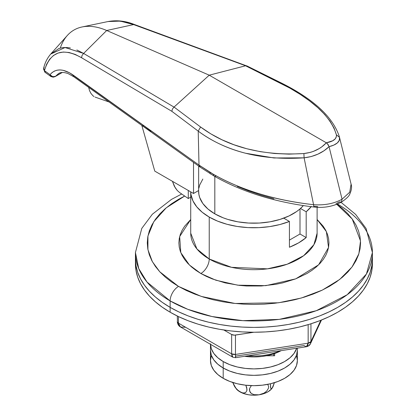 <?xml version="1.0" encoding="UTF-8"?>
<svg xmlns="http://www.w3.org/2000/svg" width="416" height="416" viewBox="0 0 416 416"><rect width="100%" height="100%" fill="white"/><g stroke="black" fill="none" stroke-linecap="round" stroke-linejoin="round"><path stroke-width="0.62" d="M62.353 72.446L55.078 76.648A3.952 2.283 -120 0 0 55.442 76.336L52.79 76.658L50.315 75.057A3.952 3.281 38.2 0 0 55.442 76.336L62.166 72.457L55.442 76.336A3.952 2.283 60 0 1 55.078 76.648L53.102 77.178L50.804 76.44A3.952 2.512 -54.4 0 1 50.029 74.656L52.062 72.576L54.418 71.079L57.06 70.19L59.946 69.919L63.04 70.273L69.628 72.826L198.999 165.079L198.219 131.139L171.844 111.311L81.557 57.73L75.192 54.408L69.108 52.51L63.378 52.042L58.131 53.035L53.524 55.448L49.629 59.259L46.582 64.329L44.408 70.642L50.029 74.656A3.952 3.281 38.2 0 0 50.315 75.057A3.952 2.283 120 0 0 51.126 76.648L50.029 74.656L50.981 76.549M214.817 176.462L214.817 213.85A55.297 31.923 0 0 0 303.337 205.598L299.894 209.014L296.66 211.526L288.995 215.951L279.984 219.43L269.968 221.827L259.34 223.044L248.498 223.044L237.869 221.827L227.854 219.43L223.2 217.818L214.817 213.85L214.817 176.462M88.748 87.672L89.539 90.662L88.748 87.672M91.036 93.538L89.539 90.662L91.036 93.538L92.997 95.81L91.036 93.538M94.042 96.595L92.997 95.81L94.042 96.595M95.082 97.1L109.054 101.977L95.082 97.1M175.219 187.793L172.416 181.262L174.314 186.238L177.304 190.528L175.219 187.793M179.598 192.551L177.304 190.528L179.598 192.551L188.287 198.531L190.726 197.127L188.287 198.531L188.287 190.471L188.287 198.531L179.598 192.551M154.773 171.122L193.518 193.487L198.645 190.528L193.518 193.487L193.518 162.386L193.518 193.487L154.773 171.122L141.82 125.408L154.773 171.122M143.686 125.819L142.407 125.741M237.338 186.441L248.955 191.064L261.196 195.208L273.905 198.817M314.34 206.315L317.72 206.586M336.856 203.242L339.414 201.937L341.411 202.119L342.061 199.222L349.716 192.208L351.088 184.153M198.645 166.052L198.645 190.528L198.645 166.052M198.624 191.277A55.297 31.923 0 0 0 214.817 213.85L207.943 209.014L202.831 203.492L199.685 197.501L198.89 194.407L198.624 190.538M329.061 146.676C336.601 144.773 340.085 141.679 339.513 137.389L351.099 184.184L339.513 137.389L339.284 140.332L337.334 142.932L333.84 145.08L329.061 146.676L342.061 199.222C333.986 203.648 324.485 205.473 313.565 204.698L304.106 157.83L311.163 156.567L317.886 154.159L323.95 150.79L329.061 146.676L342.061 199.222C333.986 203.648 324.485 205.473 313.565 204.698L313.565 204.698C293.431 202.394 275.34 198.749 259.298 193.752C242.081 188.469 226.756 181.958 213.32 174.236L198.999 165.079L198.219 131.139C211.552 141.112 227.334 148.481 245.57 153.244L273.983 157.966L304.106 157.83L313.565 204.698C274.622 200.247 241.207 190.091 213.32 174.236L209.919 172.24A3.952 2.33 121.2 0 0 210.73 174.06A3.952 2.33 -58.8 0 1 209.919 172.24L199.753 165.615A3.952 2.496 125.2 0 0 200.538 167.404A3.952 2.496 -54.8 0 1 199.753 165.615L198.999 165.079L199.774 166.858L198.999 165.079L73.029 74.984A3.952 2.512 125.6 0 0 73.809 76.768A3.952 2.512 -54.4 0 1 73.029 74.984C63.274 68.396 55.604 68.286 50.029 74.656L44.408 70.642C50.352 51.532 62.733 47.226 81.557 57.73L171.844 111.311L198.219 131.139C226.132 151.726 261.43 160.623 304.106 157.83C314.148 156.65 322.468 152.932 329.061 146.676L328.026 144.414L326.347 142.797L321.87 146.791L319.275 148.528L313.482 151.356L310.362 152.386L303.898 153.546L288.995 154.133L274.477 153.488L260.333 151.668L246.745 148.725L233.948 144.747L221.91 139.76L210.735 133.817L200.58 127L174.054 107.063L209.232 75.182L326.347 142.797L332.722 140.764L335.384 138.71L336.482 136.183L336.388 134.789L334.043 128.05L330.086 121.238L324.652 114.442L317.803 107.656L309.587 100.916L300.253 94.396L289.864 88.109L245.565 65.78L209.232 75.182L106.694 30.493L83.621 53.435L174.018 107.094L209.232 75.182L106.694 30.493L83.616 53.44L76.861 49.967M58.604 73.523L55.442 76.336L58.672 73.486C59.28 73.258 61.168 71.282 68.042 73.544L73.809 76.768L141.887 125.455M60.258 48.168L60.258 48.168A78.993 45.604 60 0 1 82.066 26.967A78.993 45.604 60 0 1 106.694 30.493L133.609 24.58L245.601 65.77L209.232 75.182L326.347 142.797C320.632 148.897 313.149 152.48 303.898 153.546L304.106 157.83L303.898 153.546C262.194 155.974 227.755 147.129 200.58 127L198.219 131.139L200.58 127L174.054 107.063L172.422 109.028L171.844 111.311L172.422 109.028L174.018 107.094L83.616 53.44L82.061 55.401L81.557 57.73L82.061 55.401L83.621 53.435L65.062 47.528L50.69 54.08M70.392 48.001C65.79 47.211 61.901 47.424 58.729 48.63L50.684 54.085L67.309 35.49A78.993 45.604 60 0 1 106.694 30.493L133.598 24.58L125.32 21.991L117.385 20.862L108.04 21.544L120.234 21.107L133.609 24.58L245.601 65.77L278.424 82.056C311.579 98.582 330.902 116.158 336.388 134.789C336.856 138.793 333.512 141.461 326.347 142.797M202.831 179.057L199.685 185.047L198.89 188.146M273.666 353.886L273.666 355.784L273.666 353.886M150.852 131.472L141.82 125.408L200.533 167.398L214.136 176.072A3.952 2.278 -60.1 0 1 213.32 174.236A3.952 2.278 119.9 0 0 214.136 176.072C242.252 192.046 275.496 202.363 313.877 207.012L313.565 204.698L313.867 207.007C323.726 208.177 332.894 206.549 341.385 202.134C346.507 198.676 349.336 195.91 349.872 193.83C351.572 190.065 351.983 186.852 351.099 184.184M339.513 137.389L336.388 134.789L339.513 137.389M327.267 143.515L329.051 146.645M216.107 175.869A3.952 2.278 -60.1 0 1 214.136 176.072M279.464 82.077L278.424 82.056M246.948 66.004L134.581 24.565M43.644 68.281A3.952 2.86 13.9 0 0 44.408 70.642L43.597 68.931L44.158 67.319M135.008 24.83L133.609 24.58L135.008 24.83M50.684 54.085C47.19 58.235 44.845 62.962 43.649 68.26L45.344 72.53L44.408 70.642A3.952 2.512 125.6 0 0 45.188 72.42L50.804 76.44M280.524 350.74A43.446 25.085 180 0 1 248.05 355.763A43.446 25.085 0 0 0 280.524 350.74M244.608 356.299A39.494 22.802 0 0 0 281.169 350.641L275.86 353.096L269.032 355.202L261.622 356.502L253.916 356.938L244.608 356.299M336.04 203.596L352.238 219.034L360.506 240.921L358.873 253.765L352.056 266.963L339.685 279.458L322.291 290.118L301.262 298.038L278.522 302.78L235.102 303.477L201.318 296.431L178.511 286.406A11.851 6.843 120 0 0 170.134 300.919L187.793 309.312L211.916 316.514L242.939 320.663L279.261 319.374L316.274 310.716L347.214 294.72L366.423 274.014L372.403 252.548A118.487 68.406 180 0 1 299.26 315.749A118.487 68.406 180 0 1 170.134 300.919L170.134 307.367A118.487 68.406 0 0 0 299.26 322.197A118.487 68.406 0 0 0 372.403 258.996A118.487 68.406 0 0 0 372.273 255.772A118.487 68.406 180 0 1 372.403 258.996A118.487 68.406 180 0 1 299.26 322.197A118.487 68.406 180 0 1 170.134 307.367L178.75 311.875L188.089 315.879L198.063 319.327L208.572 322.197L219.523 324.459L230.802 326.092L242.304 327.075L253.916 327.408L265.533 327.075L277.035 326.092L288.314 324.459L299.26 322.197L309.774 319.327L319.748 315.879L329.087 311.875L337.704 307.367L345.509 302.396L352.435 297.003L358.415 291.247L363.386 285.178L367.302 278.855L370.131 272.345L371.836 265.704L372.403 258.996L371.836 265.704L370.131 272.345L367.302 278.855L363.386 285.178L358.415 291.247L352.435 297.003L345.509 302.396L337.704 307.367L329.087 311.875L319.748 315.879L309.774 319.327L299.26 322.197L288.314 324.459L277.035 326.092L265.533 327.075L253.916 327.408L242.304 327.075L230.802 326.092L219.523 324.459L208.572 322.197L198.063 319.327L188.089 315.879L178.75 311.875L170.134 307.367L170.134 300.919A118.487 68.406 180 0 1 135.429 252.548L138.731 268.58L146.999 282.027L170.134 300.919A11.851 6.843 -60 0 1 178.511 286.406L171.486 281.934L165.251 277.077L159.869 271.898L155.397 266.432L151.871 260.744L149.328 254.883L147.794 248.908L147.28 242.871L147.794 236.839L149.328 230.864L151.871 224.999L155.397 219.31L159.869 213.85L165.251 208.666L171.486 203.814L178.511 199.337L184.678 196.05L166.197 207.865L153.795 221.681L147.94 236.028L147.924 249.642L152.376 261.68L159.775 271.788L178.511 286.406L186.269 290.467L194.672 294.065L203.648 297.17L213.106 299.754L222.96 301.787L233.116 303.259L243.464 304.143L253.916 304.439L264.368 304.143L274.721 303.259L284.872 301.787L294.726 299.754L304.19 297.17L313.165 294.065L321.568 290.467L329.321 286.406L336.352 281.934L342.586 277.077L347.963 271.898L352.44 266.432L355.966 260.744L358.509 254.883L360.043 248.908L360.558 242.871L360.043 236.839L358.509 230.864L355.966 224.999L352.44 219.31L347.963 213.85L342.586 208.666L336.97 204.256M190.726 233.199L196.893 248.924L209.232 258.996A11.851 6.843 -60 0 1 200.855 273.51L189.394 264.992L180.794 252.611L179.67 236.584L190.726 219.508L184.59 226.294L182.109 230.298L180.315 234.421L179.239 238.628L178.875 242.871L179.239 247.12L180.315 251.326L182.109 255.45L184.59 259.454L187.736 263.297L191.521 266.942L195.91 270.358L200.855 273.51L206.31 276.364L212.228 278.897L225.202 282.901L239.278 285.366L246.563 285.99L261.274 285.99L275.699 284.331L282.636 282.901L295.61 278.897L306.982 273.51L311.927 270.358L316.311 266.942L320.102 263.297L323.248 259.454L325.728 255.45L327.517 251.326L328.598 247.12L328.962 242.871L328.598 238.628L327.517 234.421L325.728 230.298L323.248 226.294L317.112 219.508L326.357 231.556L328.541 247.458L318.625 264.815L295.703 278.86L265.876 285.646L237.65 285.168L215.821 280.197L200.855 273.51A11.851 6.843 120 0 0 209.232 258.996A63.196 36.483 0 0 0 278.101 266.906A63.196 36.483 0 0 0 317.112 233.199L313.919 244.644L303.675 255.689L287.175 264.222L267.436 268.84L231.52 267.316L209.232 258.996L209.232 217.074L209.232 258.996A63.196 36.483 0 0 1 190.726 233.199L190.726 191.875L191.006 194.709L192.967 200.902L196.742 206.809L202.218 212.254L209.232 217.074A63.196 36.483 180 0 1 190.731 191.88M337.704 204.178A118.487 68.406 180 0 1 372.403 252.548L366.075 228.457L355.612 214.37L341.032 202.337M289.432 221.452A63.196 36.483 180 0 1 209.232 217.074L217.578 221.125L227.011 224.286L237.24 226.465L247.967 227.599L258.872 227.646L269.63 226.616L279.916 224.531L289.432 221.452L283.728 218.161L289.432 221.452L289.432 247.255L289.432 221.452M306.186 237.578A63.196 36.483 180 0 1 289.432 247.255L298.605 242.871L306.186 237.578L299.998 234.005L289.432 240.105L299.998 234.005L299.998 208.92L299.998 234.005L306.186 237.578L306.186 211.78L300.487 208.489L306.186 211.78L306.186 237.578M311.199 206.684A63.196 36.483 180 0 1 306.186 211.78L311.376 206.461M181.709 194.007L171.444 199.42L152.344 214.24L141.783 228.41L135.429 252.548L135.429 258.996A118.487 68.406 0 0 0 170.134 307.367A118.487 68.406 180 0 1 135.429 258.996L136.001 265.704L137.706 272.345L140.53 278.855L144.451 285.178L149.422 291.247L155.397 297.003L162.323 302.396L170.134 307.367L170.134 312.208A118.487 68.406 0 0 0 299.26 327.033A118.487 68.406 0 0 0 372.403 263.832L372.403 252.548M135.502 261.414A118.487 68.406 0 0 0 135.429 263.832L135.429 258.996L136.001 265.704L137.706 272.345L140.53 278.855L144.451 285.178L149.422 291.247L155.397 297.003L162.323 302.396L170.134 307.367L170.134 312.208L178.75 316.716L188.089 320.715L198.063 324.163L208.572 327.033L219.523 329.295L230.802 330.928L242.304 331.911L253.916 332.244L265.533 331.911L277.035 330.928L288.314 329.295L299.26 327.033L309.774 324.163L319.748 320.715L329.087 316.716L337.704 312.208L345.509 307.232L352.435 301.839L358.415 296.083L363.386 290.014L367.302 283.691L370.131 277.181L371.836 270.54L372.403 263.832M135.429 263.832L136.001 270.54L137.706 277.181L140.53 283.691L144.451 290.014L149.422 296.083L155.397 301.839L162.323 307.232L170.134 312.208A118.487 68.406 0 0 1 135.429 263.832M185.635 327.283L180.549 327.018L177.284 321.516A3.952 2.283 0 0 0 178.438 323.128L178.989 325.421L180.549 327.018L232.814 357.193L235.529 357.703L306.41 346.736L307.824 345.353L308.152 343.195L306.41 346.736L303.904 345.582L235.622 356.143C235.524 358.644 235.472 358.077 235.466 354.437L231.65 353.85L232.814 357.193L231.951 356.002L231.65 353.85L178.438 323.128L178.438 316.566L178.438 323.128L231.65 353.85A3.952 2.283 0 0 0 235.466 354.437L235.466 335.088L253.874 332.244L234.442 335.166L231.65 334.5L223.865 330.008L231.65 334.5L231.65 353.85L231.65 334.5A3.952 2.283 180 0 0 235.466 335.088L235.466 354.437L308.152 343.195L308.152 324.657L308.152 343.195L235.466 354.437L235.56 357.469M321.474 320.034L310.513 343.652L310.944 341.583L308.152 343.195A3.952 2.283 0 0 0 310.944 341.583L310.944 323.799L310.944 341.583L320.824 320.294L310.944 341.583L310.409 343.866L308.88 345.426M306.41 346.736C308.469 346.268 309.837 345.244 310.513 343.652L310.508 343.668M177.284 316.009L177.419 320.928M211.307 355.685L210.47 360.578L211.307 365.472L213.777 370.178L217.797 374.514L223.2 378.316L223.2 367.999A43.446 25.085 180 0 1 210.47 350.262L211.307 355.155L213.777 359.861L217.797 364.198L223.2 367.999L229.783 371.114L237.292 373.433L245.44 374.863L253.916 375.341L262.392 374.863L270.546 373.433L278.054 371.114L284.638 367.999L290.04 364.198L294.055 359.861L296.53 355.155L297.362 350.262A43.446 25.085 180 0 1 270.546 373.433A43.446 25.085 180 0 1 223.2 367.999L223.2 378.316A43.446 25.085 0 0 0 270.546 383.755A43.446 25.085 0 0 0 297.362 360.578L296.53 355.685M210.48 344.297A43.446 25.085 180 0 0 223.2 361.546L223.2 367.999L229.783 371.114L237.292 373.433L245.44 374.863L253.916 375.341L262.392 374.863L270.546 373.433L278.054 371.114L284.638 367.999L290.04 364.198L294.055 359.861L296.53 355.155L297.362 350.262A43.446 25.085 0 0 1 270.546 373.433A43.446 25.085 0 0 1 223.2 367.999A43.446 25.085 0 0 1 210.47 350.262L210.47 343.808L211.307 348.702L213.777 353.408L217.797 357.744L223.2 361.546L229.783 364.666L237.292 366.985L245.44 368.41L253.916 368.893L262.392 368.41L270.546 366.985L278.054 364.666L284.638 361.546L290.04 357.744L294.055 353.408L296.681 348.239A43.446 25.085 180 0 1 266.921 367.744A43.446 25.085 180 0 1 223.2 361.546L223.2 367.999L217.797 364.198L213.777 359.861L211.307 355.155L210.47 350.262L210.47 360.578A43.446 25.085 0 0 0 223.2 378.316L229.783 381.436L237.292 383.755L245.44 385.18L253.916 385.663L262.392 385.18L270.546 383.755L278.054 381.436L284.638 378.316L290.04 374.514L294.055 370.178L296.53 365.472L297.362 360.578L297.362 348.135M274.654 353.543L274.654 355.784L266.339 355.784L274.654 355.784L274.654 353.543M236.408 389.069A19.75 11.404 0 0 0 239.954 391.862A19.75 11.404 0 0 0 259.028 394.81L263.988 393.146L266.75 391.056L268.424 388.315L268.648 386.854L267.748 384.249L268.648 386.854L268.424 388.315L266.75 391.056L263.988 393.146L259.028 394.81A19.75 11.404 0 0 0 271.346 389.163M272.163 388.159L274.399 382.699L272.995 386.75L271.388 389.116M272.095 388.294L271.274 388.846L270.655 388.097L270.52 383.76L270.478 387.161L271.274 388.846L272.537 387.634L273.499 385.289M236.813 389.501L241.197 392.48L243.584 393.058L245.606 392.564L246.834 390.78L246.995 389.449L245.84 385.226L246.823 387.93L246.834 390.78L245.606 392.564L244.665 392.959L242.424 392.891L239.954 391.862L236.335 388.882L234.322 386.069L233.022 382.569L233.574 384.488L235.269 387.556L238.716 391.045L244.046 393.671L248.804 394.81L253.916 395.2L259.028 394.81L254.088 394.685L251.321 393.453L250.297 392.454L249.408 389.839L249.642 388.388L251.352 385.622L249.642 388.388L249.636 391.227L251.321 393.453L254.088 394.685L259.028 394.81L263.791 393.671L267.883 391.862L271.414 389.085M232.502 382.19L232.778 382.746M246.652 65.79L279.464 82.051C312.926 98.472 332.899 116.724 339.378 136.812L341.026 143.536M82.066 26.967L108.04 21.544C116.849 19.937 125.7 20.946 134.602 24.575M317.112 207.288L317.112 233.199M177.284 321.516C177.523 324.137 178.61 325.967 180.549 327.018M236.449 389.116L232.497 382.158"/></g></svg>
